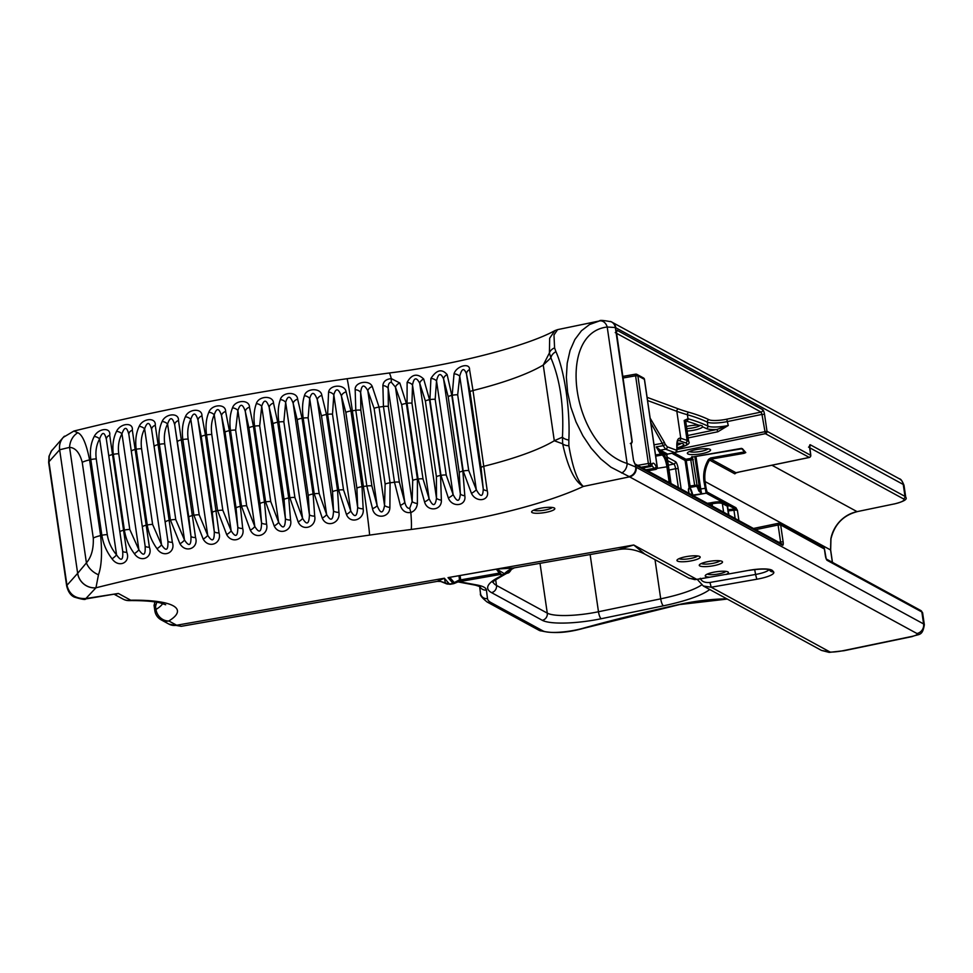 <?xml version="1.0" encoding="UTF-8"?>
<svg xmlns="http://www.w3.org/2000/svg" width="973" height="973" viewBox="0 0 973 973"><rect width="100%" height="100%" fill="white"/><g stroke="black" fill="none" stroke-linecap="round" stroke-linejoin="round"><path stroke-width="1.46" d="M692.752 496.583L692.885 495.221A18.548 2.445 80 0 0 689.65 487.485M694.199 496.169A3.089 0.657 171.7 0 0 694.163 496.035L693.615 495.403L701.74 493.98L699.709 489.942A19.569 2.578 80 0 0 697.009 485.113L694.661 485.345L695.184 486.524L696.194 486.293A1.022 1.009 -111 0 0 696.376 486.245L696.376 486.245A1.022 1.009 -111 0 0 697.009 485.113L692.46 457.042M701.801 493.968L706.24 493.189L722.574 502.092A1.022 0.961 -61.4 0 0 723.389 500.913L707.055 492.01A1.022 0.961 118.6 0 1 706.24 493.189L693.457 495.002M809.706 447.762L903.345 498.808A14.425 3.053 -8.3 0 1 894.029 503.978L857.067 511.64A32.973 31.002 -61.4 0 0 830.857 538.835L830.577 549.964L705.109 481.586C704.099 473.997 705.571 466.821 709.548 460.071L708.539 459.402C704.452 466.371 702.932 473.766 703.978 481.586L706.082 492.776L707.055 492.01L706.082 488.203L700.718 488.945A6.179 0.815 -100 0 0 701.642 493.554L698.748 490.866A1.022 0.742 -18 0 0 699.709 489.942A7.2 0.949 80 0 1 699.551 488.933L700.718 488.945L695.975 456.422M707.189 503.248A7.212 1.532 -8.3 0 0 711.664 502.64A9.268 1.97 171.7 0 1 722.574 502.092L723.121 502.348A1.022 0.961 -61.4 0 0 723.876 501.168L723.389 500.913M711.664 502.64L712.114 503.807A8.246 1.751 -8.3 0 1 722.355 503.528A1.034 0.973 -61.4 0 1 723.121 502.348L728.449 505.303A1.022 0.961 -61.4 0 0 729.264 504.111L723.876 501.168M727.646 506.519A9.268 1.97 171.7 0 0 728.449 505.303L735.077 508.915A1.022 0.961 -61.4 0 0 735.904 507.724L729.264 504.111M728.096 509.694L733.922 509.025A5.157 1.095 171.7 0 1 735.077 508.915L737.425 510.375L735.904 507.724M690.198 486.853L689.298 487.607L690.064 487.278A1.034 0.864 25.1 0 0 689.298 487.607L690.198 486.853L686.245 460.46L685.077 460.472L689.176 487.57L688.325 490.076L689.383 487.57M689.614 487.497L695.099 486.536M469.558 369.606A5.558 4.306 164.7 0 0 466.468 373.936L470.008 391.888A5.558 1.18 -8.3 0 1 473 390.526L469.558 369.606C469.995 362.321 456.215 365.97 454.026 373.875L452.177 395.306L463.221 471.029L471.455 493.372C476.223 503.15 490.173 500.913 487.23 490.733L473 390.526A156.592 33.191 171.7 0 0 543.25 365.033L550.888 357.857C560.132 379.567 563.987 405.996 562.455 437.132L562.662 443.81C567.831 467.49 574.727 481.696 583.35 486.427C577.476 481.307 572.647 467.758 568.864 445.768A8.246 3.977 177.4 0 1 562.662 443.81L554.294 440.757A156.592 33.191 -8.3 0 1 484.043 466.237A5.558 1.18 -8.3 0 0 481.051 467.612L483.253 488.933A5.558 2.469 -3.4 0 0 487.23 490.733M454.026 373.875A5.558 3.223 -156.9 0 1 459.743 376.15L476.32 489.747L468.718 470.518L457.675 394.795L459.743 376.15C461.822 368.268 464.06 367.526 466.468 373.936L483.253 488.933C482.973 497.252 480.662 497.519 476.32 489.747A5.558 1.326 145.8 0 1 471.455 493.372M555.948 351.691L554.586 347.896A8.246 6.592 163.3 0 0 549.404 352.956L543.25 365.033L554.294 440.757L562.455 437.132A8.246 3.576 -174 0 0 568.84 440.039C570.348 410.509 564.559 370.737 555.948 351.691A8.246 6.239 151.9 0 0 550.888 357.857L549.404 352.956L549.672 338.227L554.865 330.625C528.375 345.391 457.383 364.607 389.03 373.024L346.984 378.728C251.034 392.338 160.01 409.779 73.887 431.051L63.33 437.327A16.48 15.604 42.1 0 0 59.681 449.757L69.57 447.373A16.48 13.987 -79.4 0 1 77.767 432.73L73.887 431.027M554.586 347.896L553.978 334.967L557.602 329.628L554.865 330.625M399.806 382.997L391.292 378.594C386.074 379.154 383.277 381.489 382.876 385.6A5.558 3.928 10.2 0 1 388.191 388.397C388.057 384.493 389.103 382.438 391.316 382.231L395.439 387.108L401.679 404.695L412.722 480.407L412.138 501.606L409.706 508.307C407.505 508.611 405.875 506.58 404.792 502.202L399.368 482.243L388.324 406.519L388.191 388.397L404.792 502.202A5.558 2.031 -22.2 0 1 400.341 505.352C402.141 510.801 405.632 513.197 410.837 512.528C414.668 511.032 416.858 508.04 417.393 503.564A5.558 1.946 -168.7 0 1 412.138 501.606L395.439 387.108A5.558 3.795 146.2 0 1 399.806 382.997L406.373 403.418A156.592 33.191 171.7 0 0 407.055 403.321L418.098 479.044L424.556 501.91C427.244 512.126 441.961 510.703 441.365 500.158L440.562 475.432L429.519 399.708L423.693 379.032C417.259 372.975 411.725 374.094 407.115 382.401L407.055 403.321A5.558 1.18 171.7 0 1 411.968 403.236L412.516 385.065A5.558 3.795 -165.4 0 0 407.115 382.401M430.917 378.461L429.92 399.635L440.964 475.359L448.346 497.969C452.104 507.979 466.602 506.118 464.814 495.744L462.844 471.102L451.8 395.391L447.142 374.617C441.961 368.524 436.549 369.813 430.917 378.461A5.558 3.539 -160.6 0 1 436.536 380.93C438.312 373.182 440.66 372.501 443.579 378.898L448.188 396.741A5.558 1.18 -8.3 0 1 451.8 395.391A156.592 33.191 171.7 0 0 452.177 395.306A5.558 1.18 171.7 0 1 457.675 394.795M447.142 374.617A5.558 4.208 156.8 0 0 443.579 378.898L460.351 493.883A5.558 2.372 2.4 0 0 464.814 495.744M448.188 396.741L459.232 472.452L460.351 493.883C459.572 502.226 457.152 502.433 453.102 494.527A5.558 1.642 149.7 0 1 448.346 497.969M423.693 379.032A5.558 4.038 149.9 0 0 419.716 383.228L425.371 401.01A5.558 1.18 -8.3 0 1 429.519 399.708A156.592 33.191 171.7 0 0 429.92 399.635A5.558 1.18 171.7 0 1 435.174 399.331L436.536 380.93L453.102 494.527L446.218 475.055A5.558 1.18 171.7 0 0 440.964 475.359A156.592 33.191 -8.3 0 1 440.562 475.432A5.558 1.18 -8.3 0 0 436.415 476.721L436.488 498.225A5.558 2.201 7.9 0 0 441.365 500.158M417.393 503.564L417.417 479.142A156.592 33.191 -8.3 0 0 418.098 479.044A5.558 1.18 171.7 0 1 423.012 478.947L429.093 498.65L412.516 385.065C413.926 377.451 416.322 376.843 419.716 383.228L436.488 498.225C435.247 506.568 432.778 506.702 429.093 498.65A5.558 1.897 154.1 0 1 424.556 501.91M372.513 508.648A5.558 1.934 -21.8 0 0 377.135 505.546L371.893 486.001A5.558 1.18 171.7 0 0 366.833 486.001L372.513 508.648C374.398 519.302 389.541 518.487 389.893 507.48L390.076 482.803L379.032 407.091L372.245 386.476C369.278 379.336 354.379 382.073 355.169 389.735L355.79 410.278L366.833 486.001A840.684 178.181 171.7 0 0 363.403 486.476A41.207 0.864 82 0 1 369.606 535.101A799.478 169.448 -8.3 0 1 411.202 529.458A41.207 2.98 -97.4 0 0 410.837 512.528L409.706 508.307M371.893 486.001L360.849 410.278L360.63 392.46A5.558 3.868 -170.6 0 0 355.169 389.735M389.893 507.48A5.558 1.946 11.4 0 1 384.554 505.498L367.794 390.611L374.094 408.38L385.138 484.104L384.554 505.498C382.997 514.036 380.516 514.048 377.135 505.546L360.63 392.46C361.64 384.59 364.024 383.982 367.794 390.611A5.558 3.807 -34 0 1 372.245 386.476M382.876 385.6L383.447 406.495L394.491 482.219L400.341 505.352M328.582 392.07L327.633 414.352A5.558 1.18 -8.3 0 1 332.486 414.218L333.824 394.868A5.558 3.88 -160.2 0 0 328.582 392.07C329.908 384.432 345.001 384.031 346.108 391.839A5.558 3.734 -24 0 0 341.401 395.962L345.853 412.455A5.558 1.18 -8.3 0 1 350.973 410.959L346.108 391.839M345.853 412.455L356.896 488.178L357.663 507.407C357.115 516.979 354.804 518.147 350.742 510.898L333.824 394.868C335.794 387.838 338.324 388.203 341.401 395.962L357.663 507.407A5.558 1.764 3.9 0 0 363.172 508.867L362.017 486.67L350.973 410.959A659.366 139.759 -8.3 0 1 352.36 410.764A41.207 0.864 -98 0 0 346.984 378.728M322.258 518.074A5.558 2.007 149.1 0 0 326.636 514.522L309.706 398.492A5.558 3.807 -158.9 0 0 304.415 395.743C302.421 401.91 302.019 409.365 303.187 418.11A5.558 1.18 -8.3 0 1 308.137 417.916L309.706 398.492C311.774 391.426 314.291 391.766 317.247 399.538L321.516 416.043L332.559 491.766L333.508 510.983C333.082 520.555 330.784 521.735 326.636 514.522L319.18 493.627A5.558 1.18 171.7 0 0 314.243 493.822L322.258 518.074C326.563 528.412 340.757 523.06 338.92 512.418L337.534 490.246L326.49 414.522A659.366 139.759 -8.3 0 1 327.633 414.352L338.677 490.076A5.558 1.18 171.7 0 1 343.542 489.93L350.742 510.898A5.558 2.08 150.4 0 1 346.424 514.401C350.414 524.8 364.766 519.558 363.172 508.867M332.559 491.766A5.558 1.18 -8.3 0 1 337.534 490.246A659.366 139.759 171.7 0 1 338.677 490.076L346.424 514.401M298.176 521.942A5.558 1.934 148 0 0 302.591 518.341L285.661 402.311C287.813 395.196 290.319 395.524 293.153 403.296L297.227 419.825L308.271 495.549L309.414 514.753C309.098 524.325 306.823 525.529 302.591 518.341L294.904 497.519A5.558 1.18 171.7 0 0 289.881 497.762L298.176 521.942C302.773 532.243 316.797 526.758 314.705 516.164L313.099 494.004L302.056 418.281L297.641 399.137C297.033 391.243 282.292 391.827 280.321 399.611C278.156 405.826 277.658 413.306 278.825 422.051A5.558 1.18 -8.3 0 1 283.861 421.796L285.661 402.311A5.558 3.734 -157.7 0 0 280.321 399.611M274.191 525.979A5.558 1.849 146.8 0 0 278.643 522.343L261.713 406.313C263.951 399.161 266.432 399.477 269.156 407.249L273.024 423.79L284.067 499.514L285.417 518.706C285.223 528.266 282.961 529.482 278.643 522.343L270.737 501.582A5.558 1.18 171.7 0 0 265.629 501.886L274.191 525.979C279.081 536.184 292.922 530.65 290.574 520.093L288.738 497.957L277.694 422.233L273.51 403.065C273.158 395.123 258.599 395.804 256.337 403.649C254.002 409.913 253.418 417.417 254.585 426.162A5.558 1.18 -8.3 0 1 259.682 425.87L261.713 406.313A5.558 3.661 -156.5 0 0 256.337 403.649M250.341 530.2A5.558 1.776 145.7 0 0 254.829 526.515L237.899 410.484C240.209 403.296 242.666 403.588 245.269 411.372L248.942 427.938L259.986 503.649L261.53 522.829C261.457 532.389 259.219 533.618 254.829 526.515L246.692 505.838A5.558 1.18 171.7 0 0 241.523 506.179L250.341 530.2C255.534 540.368 269.156 534.712 266.566 524.192L264.498 502.08L253.454 426.369L249.489 407.164C249.392 399.185 235.028 399.952 232.498 407.869C229.993 414.182 229.324 421.723 230.479 430.467A5.558 1.18 -8.3 0 1 235.648 430.115L237.899 410.484A5.558 3.576 -155.5 0 0 232.498 407.869M226.673 534.578A5.558 1.678 144.6 0 0 231.173 530.857L214.255 414.826C216.626 407.602 219.059 407.894 221.54 415.666L225.006 432.255L236.05 507.967L237.801 527.123C237.85 536.682 235.648 537.923 231.173 530.857L222.829 510.253A5.558 1.18 171.7 0 0 217.599 510.643L226.673 534.578C232.146 544.673 245.537 538.945 242.703 528.473L240.404 506.386L229.36 430.662L225.627 411.445C225.785 403.418 211.615 404.269 208.83 412.26C206.154 418.621 205.4 426.186 206.556 434.931A5.558 1.18 -8.3 0 1 211.786 434.53C210.8 426.965 211.627 420.397 214.255 414.826A5.558 3.491 -154.5 0 0 208.83 412.26M203.199 539.127A5.558 1.593 143.6 0 0 207.723 535.369L190.805 419.327C193.25 412.078 195.646 412.345 198.006 420.129L201.265 436.743L212.309 512.455L214.267 531.586C214.437 541.134 212.26 542.399 207.723 535.369L199.185 514.826A5.558 1.18 171.7 0 0 193.895 515.276L203.199 539.127C208.952 549.149 222.112 543.335 219.022 532.924L205.449 435.138L201.946 415.897C202.348 407.821 188.434 408.745 185.357 416.809C182.535 423.231 181.696 430.808 182.839 439.565A5.558 1.18 -8.3 0 1 188.13 439.115C187.157 431.538 188.044 424.946 190.805 419.327A5.558 3.393 -153.6 0 0 185.357 416.809M179.981 543.834A5.558 1.496 142.6 0 0 184.505 540.027L167.587 423.997C170.093 416.699 172.464 416.943 174.69 424.751L188.798 517.101L190.951 536.208C191.255 545.744 189.103 547.021 184.505 540.027L175.76 519.57A5.558 1.18 171.7 0 0 170.433 520.069L179.981 543.834C185.989 553.759 198.893 547.908 195.549 537.534L178.485 420.506C179.129 412.37 165.495 413.367 162.126 421.516C159.158 427.986 158.246 435.6 159.377 444.345A5.558 1.18 -8.3 0 1 164.717 443.846C163.744 436.281 164.692 429.652 167.587 423.997A5.558 3.308 -152.7 0 0 162.126 421.516M157.018 548.687A5.558 1.399 141.7 0 0 161.554 544.844L144.624 428.813C147.191 421.479 149.526 421.723 151.63 429.531L167.891 540.988C168.317 550.511 166.213 551.788 161.554 544.844L152.615 524.459A5.558 1.18 171.7 0 0 147.251 525.006C148.674 533.776 151.922 541.669 157.018 548.687C163.294 558.538 175.918 552.615 172.343 542.289L155.266 425.262C156.154 417.089 142.788 418.159 139.175 426.369C136.062 432.888 135.065 440.526 136.196 449.283A5.558 1.18 -8.3 0 1 141.572 448.735C140.599 441.158 141.62 434.517 144.624 428.813A5.558 3.211 -151.9 0 0 139.175 426.369M134.371 553.686A5.558 1.301 140.8 0 0 138.896 549.806L121.966 433.763C124.593 426.393 126.879 426.624 128.862 434.457L145.111 545.902C145.67 555.425 143.603 556.726 138.896 549.806L129.786 529.482A5.558 1.18 171.7 0 0 124.374 530.078C125.809 538.847 129.141 546.717 134.371 553.686C140.915 563.476 153.211 557.468 149.404 547.203L132.328 430.175C133.459 421.941 120.421 423.073 116.529 431.367C113.269 437.947 112.199 445.61 113.33 454.367A5.558 1.18 -8.3 0 1 118.742 453.771C117.769 446.193 118.852 439.528 121.966 433.763A5.558 3.101 -151.2 0 0 116.529 431.367M112.053 558.818A5.558 1.204 139.9 0 0 116.565 554.89L99.647 438.859C102.311 431.453 104.561 431.671 106.398 439.504L122.659 550.961C123.352 560.46 121.321 561.774 116.565 554.89C111.627 548.979 108.526 542.241 107.285 534.651A5.558 1.18 171.7 0 0 101.861 535.296C103.284 544.065 106.689 551.91 112.053 558.818C118.84 568.512 130.832 562.479 126.782 552.263L109.706 435.223C111.08 426.94 98.346 428.132 94.211 436.5C90.817 443.129 89.686 450.827 90.805 459.584A5.558 1.18 -8.3 0 1 96.242 458.94C95.269 451.363 96.412 444.673 99.647 438.859A5.558 3.004 -150.6 0 0 94.211 436.5M98.48 574.763A16.48 11.567 36.3 0 1 86.415 562.88L69.57 447.373C75.456 447.726 79.677 452.713 82.231 462.321L93.274 538.045C93.7 548.736 91.413 557.018 86.415 562.88L77.694 573.292A16.48 15.604 42.1 0 0 95.95 587.789L98.48 574.763C101.581 566.25 102.299 553.187 100.62 535.588L89.577 459.876C86.305 443.615 82.364 434.566 77.767 432.73M338.92 512.418A5.558 1.8 2.7 0 1 333.508 510.983L317.247 399.538A5.558 3.783 -22.6 0 1 321.844 395.391C320.981 387.546 306.081 388.032 304.415 395.743M321.516 416.043A5.558 1.18 -8.3 0 1 326.49 414.522L321.844 395.391M314.705 516.164A5.558 1.837 1.5 0 1 309.414 514.753L293.153 403.296A5.558 3.807 -21.1 0 1 297.641 399.137M290.574 520.093A5.558 1.861 0.4 0 1 285.417 518.706L269.156 407.249A5.558 3.843 -19.6 0 1 273.51 403.065M266.566 524.192A5.558 1.885 -0.8 0 1 261.53 522.829L245.269 411.372A5.558 3.868 -18.1 0 1 249.489 407.164M242.703 528.473A5.558 1.91 -2.1 0 1 237.801 527.123L221.54 415.666A5.558 3.892 -16.5 0 1 225.627 411.445M219.022 532.924A5.558 1.934 -3.3 0 1 214.267 531.586L198.006 420.129A5.558 3.916 -14.9 0 1 201.946 415.897M195.549 537.534A5.558 1.946 -4.5 0 1 190.951 536.208L174.69 424.751A5.558 3.928 -13.3 0 1 178.485 420.506M172.343 542.289A5.558 1.958 -5.8 0 1 167.891 540.988L151.63 429.531A5.558 3.941 -11.7 0 1 155.266 425.262M149.404 547.203A5.558 1.958 -7 0 1 145.111 545.902L128.862 434.457A5.558 3.941 -10 0 1 132.328 430.175M126.782 552.263A5.558 1.97 -8.3 0 1 122.659 550.961L106.398 439.504A5.558 3.941 -8.4 0 1 109.706 435.223M651.801 465.617L654.282 468.329L645.841 469.813M650.888 466.359A2.055 1.873 -155.4 0 0 651.898 465.447A2.055 1.873 -155.4 0 0 651.898 465.435A2.055 1.873 -155.4 0 0 651.971 464.182A2.055 1.934 118.6 0 1 650.317 466.578L642.435 467.952M644.43 379.579L644.394 379.348A2.055 1.934 -61.4 0 0 643.433 377.938L636.901 374.386A2.055 2.055 0 0 0 635.564 374.167L635.624 374.204A2.055 1.934 118.6 0 1 637.862 375.785L635.588 375.797L648.371 463.476L650.657 463.464A2.055 1.934 118.6 0 1 649.003 465.86L650.378 466.614A2.055 2.055 0 0 0 651.898 465.435L651.411 465.605M154.452 604.817L155.534 606.422L154.549 603.528M154.962 601.934L154.062 605.364L154.853 610.789A12.357 2.615 -8.3 0 1 155.972 609.451A12.357 10.8 58.7 0 0 168.828 620.969A94.782 20.092 171.7 0 0 130.735 600.207A12.357 6.385 89.2 0 1 129.154 600.609L129.154 600.609C143.031 600.487 153.454 601.265 160.423 602.956L165.678 604.768M154.853 610.789A12.357 12.357 0 0 0 161.165 619.862L161.165 619.862A12.357 11.627 -61.4 0 0 168.828 620.969L176.66 625.238A12.357 11.627 -61.4 0 1 169.022 624.143L181.209 626.32L176.66 625.238L444.393 578.23L437.181 581.392M162.698 603.564A82.425 17.465 -8.3 0 1 155.972 609.451L155.534 606.422L156.762 602.214M115.41 594.296L118.365 593.457L130.735 600.207A12.357 11.627 118.6 0 1 123.072 599.1L123.072 599.1A12.357 12.357 0 0 0 129.154 600.609M689.091 578.254L644.71 554.051L633.739 545.002L696.923 579.446L726.49 574.252A11.749 2.493 171.7 0 0 728.108 572.002A11.749 2.493 171.7 0 0 716.481 571.735A11.749 2.493 171.7 0 0 705.425 575.323A11.749 2.493 171.7 0 0 709.84 577.184L694.892 579.653L688.726 578.047M685.065 556.872A11.749 2.493 171.7 0 0 677.147 559.901A11.749 2.493 171.7 0 0 688.92 561.251A11.749 2.493 171.7 0 0 699.83 556.592A11.749 2.493 171.7 0 0 685.065 556.872M707.395 561.725A11.749 2.493 171.7 0 0 699.465 564.754A11.749 2.493 171.7 0 0 711.251 566.104A11.749 2.493 171.7 0 0 722.161 561.445A11.749 2.493 171.7 0 0 707.395 561.725M539.711 508.393A11.749 2.493 171.7 0 0 531.793 511.421A11.749 2.493 171.7 0 0 543.579 512.759A11.749 2.493 171.7 0 0 554.488 508.113A11.749 2.493 171.7 0 0 539.711 508.393M646.631 470.239L654.513 468.864L655.534 469.424A2.055 1.934 -61.4 0 0 657.189 467.016L657.213 467.271M647.653 470.798L655.656 469.387M637.668 465.362L648.371 463.476L649.003 465.86L641.122 467.235M622.708 376.417L635.564 374.167L635.588 375.797L622.939 378.023M688.142 437.935L717.843 431.769L716.943 429.446L687.789 435.503M717.843 431.769L728.266 425.505L716.943 429.446A18.548 3.928 171.7 0 1 706.276 428.521A2.055 1.922 116.1 0 0 707.918 426.125A370.737 78.582 171.7 0 0 687.996 418.731A2.055 1.824 106 0 1 686.464 421.175L686.464 421.175A368.67 78.144 -8.3 0 1 698.529 425.165L702.08 425.724L702.652 426.855A368.67 78.144 -8.3 0 1 706.276 428.521M647.568 400.523L676.831 411.311L680.759 438.215A370.737 78.582 -8.3 0 0 687.096 440.368L684.189 420.445L686.464 421.175A2.055 1.824 -74.3 0 0 687.984 418.731L684.189 420.445A16.48 3.491 -8.3 0 1 685.77 421.637L688.677 441.56A16.48 3.491 171.7 0 0 687.096 440.368A2.055 1.849 107.5 0 1 685.539 442.812A14.425 3.053 -8.3 0 1 677.026 448.261M687.996 418.731L687.4 414.741A370.737 78.582 -8.3 0 1 707.335 422.136A16.48 3.491 171.7 0 0 727.682 421.516L761.968 414.401L765.35 433.666A2.055 1.934 -61.4 0 0 767.004 431.27L677.123 449.465M698.529 425.165A11.749 2.493 171.7 0 0 687.619 426.223A11.749 2.493 171.7 0 0 686.476 426.478M687.145 431.051A11.749 2.493 171.7 0 0 702.652 426.855M700.268 425.201A9.681 2.055 -8.3 0 1 686.78 428.594M676.916 448.675A2.055 0.62 -6.1 0 1 677.099 448.894C677.062 443.311 677.39 440.514 678.072 440.514L679.093 440.611A2.055 1.873 -69.8 0 0 680.686 438.191C677.634 437.68 676.381 441.183 676.916 448.675L676.381 450.171A2.055 1.873 110.2 0 1 674.8 452.603L675.14 452.627M676.381 450.171L667.223 446.789A2.055 1.873 110.2 0 1 665.629 449.222L674.8 452.603L667.587 454.099L660.789 450.39A1.034 0.973 -61.4 0 0 659.962 451.594L666.748 455.279L667.587 454.099A5.157 1.095 171.7 0 0 667.575 454.087A1.034 0.973 118.6 0 0 666.748 455.279A4.123 0.876 -8.3 0 1 666.76 455.291A1.034 0.973 120.3 0 1 667.587 454.099M667.223 446.789L665.118 444.187A2.055 0.973 155.3 0 1 663.185 445.67L665.629 449.222L660.29 450.158L656.216 446.899L660.533 454.099L662.199 455.011C664.255 456.617 665.824 460.497 666.894 466.639L669.217 482.559L670.373 482.572L668.037 466.626C666.87 459.876 665.191 455.595 663.027 453.807A1.034 0.973 118.6 0 1 662.199 455.011L655.68 456.155M665.118 444.187L664.279 442.168A2.055 0.681 159.3 0 1 662.272 443.36L663.185 445.67L656.216 446.899L661.36 452.895A1.034 0.973 118.6 0 1 660.533 454.099L655.51 454.975M650.815 422.817L662.272 443.36L654.026 444.807M676.989 447.811A11.749 2.493 171.7 0 0 683.411 444.016A11.749 2.493 171.7 0 0 677.099 443.238M667.563 454.111L675.08 452.652C676.259 452.725 676.916 451.472 677.086 448.894A2.055 0.62 -6.1 0 1 676.953 449.161M660.789 450.39L660.29 450.158A1.034 0.937 -69 0 0 659.487 451.156M672.44 453.199A3.089 0.815 78.3 0 0 672.975 453.868L685.077 460.472A1.034 0.973 118.6 0 1 685.904 459.268L674.119 452.846M734.834 473.851L736.172 472.854A1.982 1.861 -61.4 0 0 734.834 473.851L709.548 460.071L710.983 459.122L744.126 453.309L745.78 452.567L742.399 448.687L692.812 456.945L691.146 457.687L693.287 459.645L686.245 460.46L685.904 459.268L690.575 458.429L694.661 485.345L688.835 486.172M695.464 449.745A11.749 2.493 171.7 0 0 687.546 452.773A11.749 2.493 171.7 0 0 699.319 454.111A11.749 2.493 171.7 0 0 710.229 449.465A11.749 2.493 171.7 0 0 695.464 449.745M755.632 529.653L778.096 524.994L778.424 523.34A2.055 1.934 -61.4 0 1 779.701 523.523A2.055 2.055 0 0 0 778.303 523.316L753.455 528.473M631.295 443.153A2.055 1.934 -61.4 0 0 632.073 441.183A4.123 1.095 78.3 0 0 631.927 441.134L631.209 444.503L633.532 460.448L635.405 464.985A4.123 1.095 78.3 0 0 635.564 465.094L782.487 545.184A4.123 1.095 78.3 0 0 783.131 541.864L780.577 541.937L778.096 524.994L780.662 524.921A2.055 1.934 -61.4 0 0 779.701 523.523L823.389 547.337A2.055 1.934 118.6 0 1 824.35 548.736L825.372 555.717A4.123 1.095 78.3 0 0 827.184 560.375L921.857 611.981L923.596 623.936A8.246 7.748 118.6 0 1 916.98 633.52A8.246 1.751 -8.3 0 1 911.665 636.476L843.579 650.596A16.48 3.491 -8.3 0 1 830.249 652.117L821.431 650.39L703.284 585.989L711.202 587.23L756.812 579.227A20.603 4.366 171.7 0 0 773.547 571.808L772.538 570.652A20.603 4.366 171.7 0 0 749.04 570.3L725.566 574.52L749.04 570.3M922.611 612.832L920.896 610.57A2.055 1.934 118.6 0 1 921.857 611.981A16.48 3.491 -8.3 0 1 922.611 612.832L924.35 624.788A16.48 3.491 171.7 0 0 923.596 623.936L636.16 467.259A72.124 19.156 -101.7 0 1 635.697 466.991L627.111 463.464C572.185 446.291 555.656 333.009 607.213 327.013L615.35 327.536A72.124 19.156 -101.7 0 1 615.812 327.767L903.248 484.457L904.999 496.4L810.314 444.795A4.123 1.095 78.3 0 0 809.67 448.115L810.691 455.084A2.055 1.934 118.6 0 1 809.037 457.48L739.966 471.82M688.458 489.297L688.47 489.407A18.134 2.396 -100 0 1 688.629 488.641M688.787 493.226L688.47 489.407L689.042 493.36M689.504 487.509L695.16 486.536L694.953 485.308M568.864 445.768L568.84 440.039M621.638 473A8.246 5.741 110.5 0 0 627.111 463.464L607.213 327.013A8.246 6.41 -100.7 0 0 599.575 320.932A8.246 6.41 -100.7 0 0 599.453 320.956L589.529 324.544L581.453 330.759L574.885 339.516L570.069 350.462L567.198 363.197L566.359 377.256L567.587 392.107L570.847 407.188L576.016 421.929L582.9 435.807L591.231 448.273L600.706 458.879L610.971 467.222L629.032 476.539A80.358 21.345 78.3 0 0 629.543 476.843L916.98 633.52M719.959 560.801A9.681 2.055 -8.3 0 1 710.898 563.671A9.681 2.055 -8.3 0 1 701.399 563.501M552.275 507.468A9.681 2.055 -8.3 0 1 543.226 510.339A9.681 2.055 -8.3 0 1 533.727 510.168M681.197 443.372A9.681 2.055 -8.3 0 1 676.94 445.257M708.028 448.821A9.681 2.055 -8.3 0 1 698.967 451.691A9.681 2.055 -8.3 0 1 689.468 451.521M697.629 555.948A9.681 2.055 -8.3 0 1 688.568 558.818A9.681 2.055 -8.3 0 1 679.069 558.66M725.907 571.358A9.681 2.055 -8.3 0 1 719.436 573.778A9.681 2.055 -8.3 0 1 707.347 574.07M829.02 652.384A8.246 4.366 -90.5 0 0 829.154 652.384A8.246 4.366 -90.5 0 0 830.249 652.117L711.202 587.23L709.949 582.462C704.793 582.9 701.569 581.489 700.268 578.266M739.735 471.869L736.172 472.854L710.983 459.122L710.667 457.942L708.539 459.402M690.575 458.429A3.089 0.657 171.7 0 1 691.669 458.283A1.022 0.985 -41.1 0 0 692.521 457.115M809.281 457.419L765.35 433.666L676.04 452.202M824.386 548.979L780.662 524.921L783.131 541.864M830.857 538.835L830.954 538.92C834.481 524.398 843.226 515.313 857.201 511.664L857.31 511.591M616.408 333.228L761.068 412.078L761.968 414.401L764.523 414.34L767.004 431.27L810.716 455.34M459.159 581.404L500.11 574.216L459.159 581.416L460.752 580.115L459.609 580.346L459.207 581.392L453.88 583.605A1.034 1.022 -112.5 0 0 454.488 582.474A15.459 2.043 -100 0 1 453.941 582.219L449.696 577.342M448.942 577.451L448.042 577.609L448.93 577.476M502.202 575.14L501.946 575.189A16.48 2.177 -100 0 1 501.886 575.201L500.438 574.593L496.327 569.132L495.537 569.266M511.628 568.974C509.986 571.832 508.684 573.182 507.724 573.036A6.179 6.13 -112.5 0 0 507.748 573.036A6.179 6.13 -112.5 0 0 510.886 570.069L511.676 568.086M764.523 414.34A4.123 1.095 78.3 0 0 762.723 409.682L617.004 330.248A4.038 1.07 78.3 0 0 616.371 333.508L632.097 441.426M95.926 587.826A16.48 15.617 -138.2 0 1 77.658 573.34L66.967 585.296C69.411 594.795 75.894 599.186 86.415 598.456L118.365 593.457L85.466 598.979L95.926 587.826A65.933 13.975 -8.3 0 1 95.95 587.789A618.147 131.014 -8.3 0 1 369.606 535.101M697.155 579.409L689.261 578.351M64.461 436.172A16.48 15.604 42.1 0 0 63.367 437.266L63.294 437.351A16.48 15.617 -138.2 0 0 59.645 449.794A82.425 17.465 -8.3 0 1 59.681 449.757L48.942 461.761L66.967 585.296A12.357 2.615 171.7 0 0 66.675 585.977L48.65 462.455A12.357 2.615 -8.3 0 1 48.942 461.761L49.234 455.911L51.168 451.314L63.294 437.351A16.48 15.617 -138.2 0 1 64.291 436.33M618.135 549.623L513.002 568.074L496.704 569.059L633.739 545.002L618.135 549.623C626.831 548.03 635.685 549.502 644.71 554.063M511.287 569.181A32.973 26.685 -146.4 0 0 510.886 570.069L505.474 573.535A32.973 30.881 54.1 0 1 508.697 570.81A32.973 30.881 54.1 0 1 508.733 570.786M513.914 567.916A32.973 26.733 -105.1 0 0 504.379 573.717L505.474 573.535A6.179 6.13 -112.5 0 1 502.336 575.116A16.48 2.177 80 0 1 502.263 575.14L501.886 575.201A16.48 2.177 -100 0 1 501.363 574.909L496.327 569.132L448.042 577.609L453.077 583.386L449.441 584.031L444.393 578.23L445.464 583.374L440.72 581.465L437.364 581.355L181.209 626.32M507.748 573.036L502.263 575.14A16.48 2.177 80 0 1 501.74 574.848L496.704 569.059L504.379 573.717A6.179 5.984 138.9 0 1 501.74 574.848L501.363 574.909A1.034 0.997 -41.1 0 1 500.438 574.593M445.439 583.277L445.464 583.374A16.48 15.969 105.1 0 0 442.679 582.036M726.904 598.857A55.631 11.798 171.7 0 0 678.984 604.525A500.706 106.13 171.7 0 0 582.511 628.412A26.782 5.68 -8.3 0 1 542.837 630.845L490.976 602.567A76.235 16.164 -8.3 0 1 487.485 598.577L486.415 590.027A55.631 11.798 171.7 0 0 477.257 585.041L458.66 581.611M500.317 574.447L459.232 581.659A6.179 5.133 100.6 0 1 458.137 581.83M723.62 512.212L722.355 503.528L727.269 506.203A1.034 0.973 -61.4 0 1 728.035 505.023A1.022 0.961 -61.4 0 0 728.789 503.856M688.835 488.166A18.134 2.396 -100 0 1 692.387 495.184M696.279 486.269A18.548 2.445 -100 0 1 698.748 490.866M733.922 509.025L733.958 510.253A4.123 0.876 -8.3 0 1 737.425 510.375L738.908 520.543M728.278 510.91L733.958 510.253L735.162 518.5M728.546 514.887L727.269 506.203A8.246 1.751 -8.3 0 1 727.646 506.629L728.886 515.082M709.11 504.294A8.246 1.751 171.7 0 0 712.114 503.807L712.455 506.118M830.614 550.207L832.377 562.321M706.082 488.203L705.109 481.586L703.978 481.586M470.008 391.888L481.051 467.612M468.718 470.518A5.558 1.18 171.7 0 0 463.221 471.029A156.592 33.191 -8.3 0 1 462.844 471.102A5.558 1.18 -8.3 0 0 459.232 472.452M391.316 382.231L391.292 378.594A41.207 2.98 -97.4 0 0 389.03 373.024M446.218 475.055L435.174 399.331M425.371 401.01L436.415 476.721M423.012 478.947L411.968 403.236M412.722 480.407A5.558 1.18 171.7 0 1 417.417 479.142L406.373 403.418A5.558 1.18 171.7 0 0 401.679 404.695M360.849 410.278A5.558 1.18 171.7 0 0 355.79 410.278A840.684 178.181 -8.3 0 0 352.36 410.764L363.403 486.476A659.366 139.759 171.7 0 0 362.017 486.67A5.558 1.18 -8.3 0 0 356.896 488.178M374.094 408.38A5.558 1.18 -8.3 0 1 379.032 407.091A840.684 178.181 -8.3 0 1 383.447 406.495A5.558 1.18 -8.3 0 1 388.324 406.519M385.138 484.104A5.558 1.18 -8.3 0 1 390.076 482.803A840.684 178.181 171.7 0 1 394.491 482.219A5.558 1.18 -8.3 0 1 399.368 482.243M343.542 489.93L332.486 414.218M297.227 419.825A5.558 1.18 -8.3 0 1 302.056 418.281A659.366 139.759 -8.3 0 1 303.187 418.11L314.243 493.822A659.366 139.759 171.7 0 0 313.099 494.004A5.558 1.18 -8.3 0 0 308.271 495.549M273.024 423.79A5.558 1.18 -8.3 0 1 277.694 422.233A659.366 139.759 -8.3 0 1 278.825 422.051L289.881 497.762A659.366 139.759 171.7 0 0 288.738 497.957A5.558 1.18 -8.3 0 0 284.067 499.514M248.942 427.938A5.558 1.18 -8.3 0 1 253.454 426.369A659.366 139.759 -8.3 0 1 254.585 426.162L265.629 501.886A659.366 139.759 171.7 0 0 264.498 502.08A5.558 1.18 -8.3 0 0 259.986 503.649M225.006 432.255A5.558 1.18 -8.3 0 1 229.36 430.662A659.366 139.759 -8.3 0 1 230.479 430.467L241.523 506.179A659.366 139.759 171.7 0 0 240.404 506.386A5.558 1.18 -8.3 0 0 236.05 507.967M201.265 436.743A5.558 1.18 -8.3 0 1 205.449 435.138A659.366 139.759 -8.3 0 1 206.556 434.931L217.599 510.643A659.366 139.759 171.7 0 0 216.493 510.861A5.558 1.18 -8.3 0 0 212.309 512.455M177.743 441.389A5.558 1.18 -8.3 0 1 181.744 439.784A659.366 139.759 -8.3 0 1 182.839 439.565L193.895 515.276A659.366 139.759 171.7 0 0 192.788 515.495A5.558 1.18 -8.3 0 0 188.798 517.101M154.488 446.181A5.558 1.18 -8.3 0 1 158.295 444.576A659.366 139.759 -8.3 0 1 159.377 444.345L170.433 520.069A659.366 139.759 171.7 0 0 169.338 520.287A5.558 1.18 -8.3 0 0 165.532 521.905M131.501 451.131A5.558 1.18 -8.3 0 1 135.125 449.514A659.366 139.759 -8.3 0 1 136.196 449.283L147.251 525.006A659.366 139.759 171.7 0 0 146.169 525.238A5.558 1.18 -8.3 0 0 142.557 526.855M108.842 456.215A5.558 1.18 -8.3 0 1 112.272 454.61A659.366 139.759 -8.3 0 1 113.33 454.367L124.374 530.078A659.366 139.759 171.7 0 0 123.316 530.321A5.558 1.18 -8.3 0 0 119.898 531.939M82.231 462.321A16.48 3.491 -8.3 0 1 89.577 459.876A659.366 139.759 -8.3 0 1 90.805 459.584L101.861 535.296A659.366 139.759 171.7 0 0 100.62 535.588A16.48 3.491 -8.3 0 0 93.274 538.045M319.18 493.627L308.137 417.916M294.904 497.519L283.861 421.796M270.737 501.582L259.682 425.87M246.692 505.838L235.648 430.115M222.829 510.253L211.786 434.53M199.185 514.826L188.13 439.115M175.76 519.57L164.717 443.846M152.615 524.459L141.572 448.735M129.786 529.482L118.742 453.771M107.285 534.651L96.242 458.94M654.513 468.864L654.282 468.329A2.055 1.399 -26.5 0 0 656.167 466.468C654.379 463.063 652.98 462.297 651.971 464.182L650.657 463.464L637.862 375.785L644.394 379.348L657.189 467.016L656.167 466.468A2.055 1.934 -61.4 0 1 654.513 468.864M650.426 466.541L642.496 467.989M411.202 529.458A197.811 41.924 171.7 0 0 583.35 486.427L629.543 476.843A8.246 7.748 118.6 0 0 636.16 467.259M635.515 374.216L622.708 376.466M664.279 442.168L650.134 418.122M677.792 440.878L679.166 440.635A2.055 1.873 110.2 0 0 680.759 438.215L680.686 438.191M681.161 489.066L678.181 468.621A6.179 1.642 78.3 0 0 675.457 461.64L667.162 457.128M708.976 419.728A2.055 1.922 -63.9 0 0 707.335 422.136L707.918 426.125A16.48 3.491 -8.3 0 0 728.266 425.505L726.782 419.193A14.425 3.053 -8.3 0 1 708.976 419.728A372.793 79.02 171.7 0 0 688.933 412.297A368.67 78.144 -8.3 0 1 678.424 408.891L647.094 397.337M685.807 421.881A17.514 3.71 171.7 0 0 686.464 421.175M762.723 409.682A2.055 1.934 -61.4 0 1 761.068 412.078L726.782 419.193M678.424 408.891A2.055 1.873 -69.8 0 0 676.831 411.311A370.737 78.582 171.7 0 0 687.4 414.741A2.055 1.824 -74 0 1 688.933 412.297M678.181 468.621L675.615 468.694L678.363 487.546M675.457 461.64A2.055 1.934 118.6 0 1 673.803 464.036A4.123 1.095 -101.7 0 1 675.615 468.694L669.059 470.056M667.685 460.703L673.803 464.036L668.342 465.179M677.086 448.298L677.086 448.298C686.719 445.841 690.587 443.603 688.677 441.56M679.166 440.635A372.793 79.02 171.7 0 0 685.539 442.812M678.984 604.525A6.179 1.922 77.6 0 0 679.434 604.586L727.281 599.064M502.737 575.043A43.274 9.171 -8.3 0 1 499.952 576.588A84.237 17.855 171.7 0 0 491.523 592.618L542.314 620.312A47.397 10.046 171.7 0 0 601.192 618.731L663.44 605.814A72.124 15.288 171.7 0 0 709.718 589.492M701.642 584.919A65.933 13.975 -8.3 0 1 660.716 598.833L598.48 611.749A41.207 8.733 -8.3 0 1 547.276 613.124L496.485 585.43A78.059 16.541 -8.3 0 1 493.08 582.024M663.44 605.814A6.179 1.642 -101.7 0 1 660.716 598.833L655.011 559.67M666.748 455.279L670.847 483.447M663.027 453.807L661.36 452.895M670.458 483.228L670.373 482.572M668.037 466.626L657.079 468.366M672.975 453.868A1.034 0.973 118.6 0 1 673.207 453.041M778.193 523.389L753.516 528.509M780.589 543.262L780.577 541.937L778.814 542.302M688.86 488.069L688.47 489.237M744.564 451.898L710.667 457.942M743.615 450.827L744.126 453.309M694.831 456.617L699.551 488.933M754.634 569.582A8.246 1.095 -100 0 1 755.559 574.459A16.48 3.491 171.7 0 0 768.974 569.655M821.431 650.39L829.166 652.384L844.09 650.706A8.246 2.189 -101.7 0 1 843.579 650.596M844.09 650.706L912.175 636.573A8.246 2.189 -101.7 0 1 911.665 636.476M782.487 545.184A2.055 1.934 118.6 0 0 781.526 543.773L634.797 463.793A2.055 1.873 131.9 0 1 634.834 463.853A2.055 1.873 131.9 0 1 635.405 464.985L635.697 466.991A8.246 7.711 121.3 0 1 629.032 476.539M631.112 443.214A2.055 1.982 -81.6 0 0 631.927 441.134L615.35 327.536A8.246 7.784 -64.3 0 0 611.178 321.747A8.246 7.784 -64.3 0 0 611.141 321.722A8.246 7.784 -64.3 0 0 610.448 321.431M615.812 327.767A8.246 7.748 -61.4 0 0 611.567 321.941M899.417 478.825C900.791 478.862 902.324 481.015 904.002 485.296A16.48 3.491 -8.3 0 0 903.248 484.457A8.246 7.748 -61.4 0 0 899.417 478.825L611.141 321.722M904.002 485.296L905.741 497.252A16.48 3.491 171.7 0 0 904.999 496.4A2.055 1.934 -61.4 0 1 903.345 498.808M745.78 452.567A1.022 0.985 138.9 0 1 744.868 452.25L741.657 448.565M742.399 448.687A1.022 0.985 138.9 0 1 741.487 448.371L692.873 456.933M894.029 503.978L857.067 511.64L771.93 465.24M827.184 560.375A2.055 1.934 -61.4 0 0 826.478 559.134M810.314 444.795A2.055 1.934 118.6 0 1 809.658 446.668M499.161 573.121L460.703 579.872L460.071 575.517M460.752 580.115L459.536 579.847L454.488 582.474M458.928 575.724L459.536 579.847M453.941 582.219A1.034 0.997 -41.1 0 1 453.077 583.386A16.48 2.177 80 0 0 453.6 583.678L449.964 584.323A16.48 2.177 -100 0 0 450.025 584.299L453.54 583.691M440.757 581.477L449.964 584.323A16.48 2.177 -100 0 1 449.441 584.031A6.179 5.984 138.9 0 1 445.464 583.374M616.359 332.109A2.055 1.934 -61.4 0 0 617.004 330.248M633.581 460.752L634.834 463.841A2.055 1.934 118.6 0 1 635.564 465.094M631.246 444.807L633.532 460.448M630.297 443.554L631.355 442.8L631.209 444.503M85.393 598.991L85.466 598.979C85.721 600.013 82.036 599.392 74.41 597.13C70.701 595.537 68.122 591.815 66.687 585.977M772.538 570.652A4.123 3.989 138.9 0 1 769.205 569.728M769.144 569.704L769.862 570.531A4.123 3.989 -41.1 0 0 773.547 571.808M709.949 582.462L755.559 574.459L756.812 579.227M77.694 573.292A82.425 17.465 171.7 0 0 77.658 573.34L59.645 449.794M504.476 573.717A32.973 27.171 74.1 0 1 513.987 567.904M499.952 576.588A6.179 5.047 63.8 0 0 501.813 576.15L505.924 573.79M491.523 592.618A6.179 5.814 -61.4 0 0 496.485 585.43L495.658 579.726M542.314 620.312A6.179 5.814 -61.4 0 0 547.276 613.124L540.015 563.343M601.192 618.731A6.179 1.642 -101.7 0 1 598.48 611.749L590.125 554.537M582.511 628.412A6.179 3.126 74.4 0 0 583.301 628.388L679.434 604.586M542.837 630.845A6.179 5.814 118.6 0 1 539.006 630.285C551.229 633.824 565.994 633.192 583.301 628.388M490.976 602.567A6.179 5.814 118.6 0 1 487.145 602.019L539.006 630.285M487.485 598.577A6.179 6.045 172.8 0 1 480.504 593.481A82.425 17.465 171.7 0 0 480.516 593.554A82.425 17.465 171.7 0 0 480.565 593.858M486.415 590.027A6.179 6.045 172.8 0 1 479.859 586.464M479.604 586.342L480.516 593.554C479.75 595.026 481.963 597.848 487.145 602.019M477.257 585.041A6.179 5.133 100.6 0 1 475.25 585.138L480.297 586.707M114.522 594.442L123.072 599.1M161.165 619.862L168.998 624.131M647.726 470.835L655.595 469.46A2.055 2.055 0 0 0 657.286 467.125L644.491 379.458A2.055 2.055 0 0 0 643.433 377.938M695.184 486.524L696.254 486.281M611.178 321.759C603.369 320.312 599.49 320.032 599.575 320.932L557.614 329.628M924.35 624.788C922.355 636.573 919.181 633.605 912.175 636.573M692.849 456.969L691.694 457.286L691.985 456.495M808.539 447.166L809.706 446.254L810.789 455.194A2.055 2.055 0 0 1 809.159 457.505L736.683 472.537M826.223 558.964L824.447 548.845A2.055 2.055 0 0 0 823.389 547.337M920.896 610.57L826.442 559.086M830.954 538.92L830.662 550.073L832.462 562.37M894.151 504.002C903.808 501.545 907.663 499.295 905.741 497.252M448.504 577.548L495.926 569.229M631.295 443.287A2.055 2.055 0 0 0 632.17 441.292L616.396 331.696L615.228 332.632M703.333 586.014L697.325 579.47M768.84 569.375L769.315 569.777C766.067 568.67 759.341 568.877 749.174 570.373M671.017 483.545L666.906 455.328M48.65 462.394L49.027 456.191L51.849 450.28M508.697 570.823L514.571 567.733M492.934 581.404L492.861 582.365C491.839 582.304 494.831 580.224 501.813 576.15M457.979 581.903L475.25 585.138"/></g></svg>
